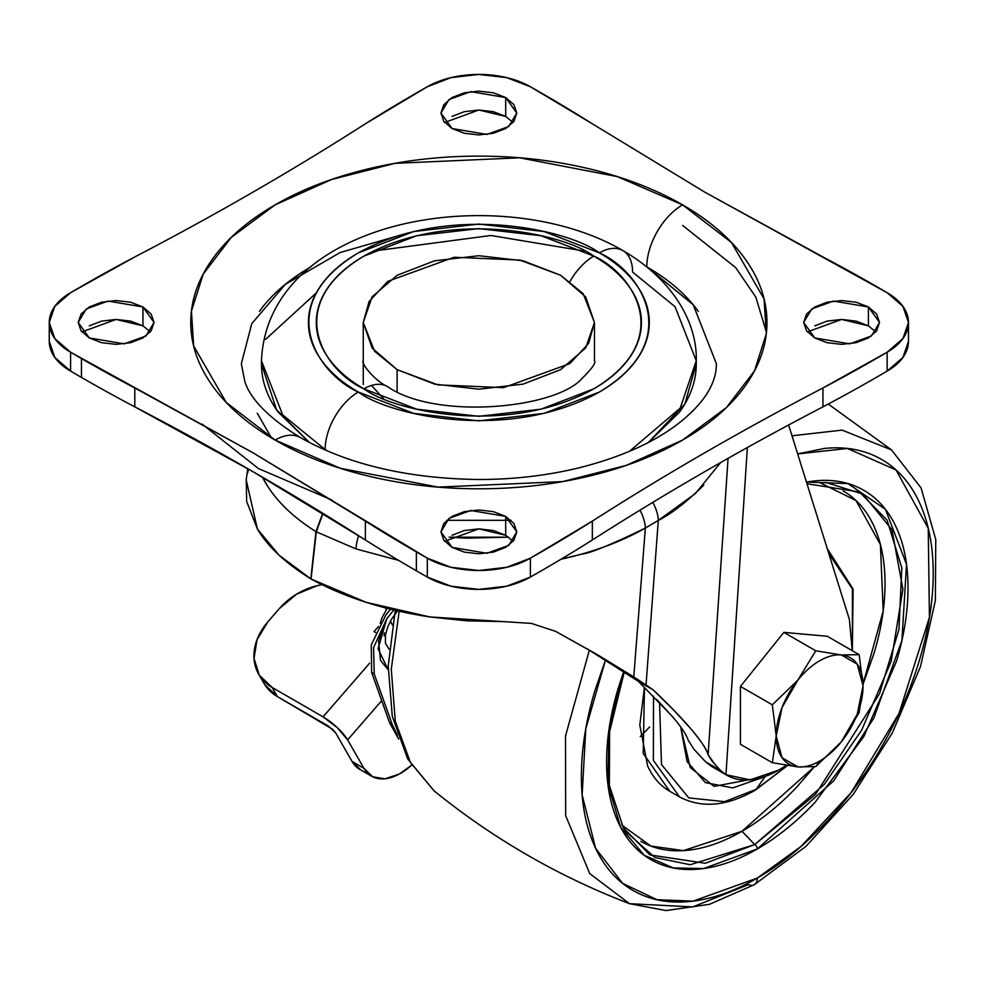 <?xml version="1.0" encoding="UTF-8"?>
<svg xmlns="http://www.w3.org/2000/svg" width="985" height="985" viewBox="0 0 985 985"><rect width="100%" height="100%" fill="white"/><g stroke="black" fill="none" stroke-linecap="round" stroke-linejoin="round"><path stroke-width="1.48" d="M815.752 766.589L841.338 741.816A61.415 35.46 -60 0 1 819.631 761.073L815.752 766.589L797.912 766.896L772.326 762.71L776.205 736.004L772.326 704.817L797.912 680.044L815.752 650.789L841.338 654.963L859.179 654.668L827.289 636.261L783.863 632.382L827.289 636.261L859.179 654.668L863.057 685.855L859.179 712.574L841.338 741.816L815.752 766.589L819.631 761.073A61.415 35.46 -60 0 1 797.912 766.896L815.752 766.589M740.437 744.303L740.437 686.41L783.863 632.382L815.752 650.789L783.863 632.382L740.437 686.41L772.326 704.817L740.437 686.41L740.437 744.303L772.326 762.71L740.437 744.303M841.338 654.963L815.752 650.789L797.912 680.044A61.415 35.46 -60 0 1 819.631 660.787A61.415 35.46 -60 0 1 841.338 654.963A61.415 35.46 120 0 0 819.631 660.787A61.415 35.46 120 0 0 797.912 680.044L772.326 704.817L776.205 736.004L772.326 762.71L797.912 766.896A61.415 35.46 -60 0 1 776.205 736.004A61.415 35.46 -60 0 1 797.912 680.044L782.016 707.575L776.205 736.004L782.016 757.711L797.912 766.896A61.415 35.46 120 0 0 819.631 761.073A61.415 35.46 120 0 0 841.338 741.816L859.179 712.574L863.057 685.855A61.415 35.46 -60 0 1 841.338 741.816L857.233 714.285L863.057 685.855L857.233 664.149L841.338 654.963A61.415 35.46 -60 0 1 863.057 685.855L859.179 654.668L841.338 654.963M449.111 537.17L508.617 537.17L466.2 538.179L449.098 537.182M398.531 560.317L355.93 548.904L316.308 531.826L322.981 513.382L316.308 531.826L355.93 548.904A28.897 12.165 -71.1 0 1 358.589 535.668A28.897 12.165 108.9 0 0 355.93 548.904L398.605 560.366M247.764 468.675L246.176 479.904L257.405 529.031C267.748 546.601 285.551 563.211 310.817 578.86L316.308 531.826L311.063 579.008C344.861 597.415 384.458 610.06 429.829 616.942L466.619 620.821L503.569 621.621L531.383 623.394L555.565 631.323L594.608 653.104L633.774 676.917L645.36 528.071C610.835 544.816 589.547 553.508 581.532 554.149L561.044 559.221C592.945 552.24 621.055 541.861 645.36 528.071A28.897 16.486 -120.6 0 0 639.954 510.193A28.897 16.486 59.4 0 1 645.36 528.071L658.312 520.412A28.897 16.486 -120.6 0 0 652.809 502.362A28.897 16.486 59.4 0 1 658.312 520.412L695.484 493.46L720.638 462.568M262.342 477.097C272.931 497.634 290.797 515.808 315.963 531.629L322.748 513.247L315.963 531.629C295.094 518.553 279.186 503.754 268.252 487.243L262.342 477.097M786.252 765.37L778.876 770.024A104.225 60.171 -60 0 1 726.782 775.195A104.225 60.171 -60 0 1 725.945 774.702L720.491 770.43L705.592 761.824L711.133 766.145A104.225 60.171 120 0 0 711.958 766.65L726.77 775.195M849.365 619.356L788.628 424.991L849.365 619.356L852.247 650.679M311.063 579.008L366.088 602.315L429.829 616.942L531.383 623.394L555.565 631.323L598.338 655.271L633.774 676.917L645.36 528.071L658.312 520.412L646.025 684.994L633.774 676.917L653.24 689.919L587.183 648.856M248.651 469.18L247.358 473.699M778.876 770.024L750.139 779.886L725.945 774.702L747.369 447.522L725.945 774.702L720.491 770.43L705.592 761.824L693.834 749.105L688.17 740.191C686.508 734.773 681.189 726.807 672.201 716.292L638.403 681.361L653.24 689.919C668.901 704.817 681.398 717.72 690.707 728.617C700.557 740.141 706.356 748.859 708.116 754.756L715.43 765.099M310.817 578.86L315.963 531.629L310.817 578.86L279.149 555.281L257.405 529.031L246.632 501.377L246.25 479.412M720.417 770.344L712.13 761.233L708.116 754.756L728.075 458.345L708.116 754.756C707.045 749.868 701.234 741.151 690.707 728.617L674.196 710.604L653.24 689.919L646.025 684.994L658.312 520.412C671.13 514.047 686.299 502.276 703.807 485.125M712.143 766.749L705.592 761.824L693.834 749.105M638.403 681.361L587.048 648.783M656.724 699.449L673.641 718.003M560.6 275.271L583.182 293.702L594.46 322.464L588.624 343.408L569.884 363.6L503.581 387.659L437.882 384.864L397.115 369.658L397.115 391.513L397.115 369.658L374.546 351.226L363.256 322.464L369.092 301.521L387.831 281.316L454.134 257.257L519.834 260.052L560.6 275.271L523.097 260.803L478.858 255.718L434.619 260.803L397.115 275.271L372.059 296.916L363.256 322.464L372.059 348L397.115 369.658L434.619 384.125L478.858 389.198L523.097 384.125L560.6 369.658L585.669 348L594.46 322.464L585.669 296.916L560.6 275.271M407.938 232.977L340.096 252.554L285.231 284.431L251.754 323.683L241.337 363.797L244.933 381.958C250.966 399.873 269.459 418.403 300.425 437.574C348.111 464.538 407.482 478.513 478.562 479.51C513.751 479.473 547.34 475.558 579.328 467.764C620.131 457.409 652.735 442.991 677.151 424.498C703.376 404.281 716.452 384.027 716.39 363.76L693.194 304.661L646.813 266.787A50.58 29.205 -60 0 1 682.58 204.843L617.386 176.623L519.6 157.797L394.973 163.338L331.551 179.516L275.147 204.843L231.266 237.41L203.242 274.027L191.422 311.186L193.651 345.981L226.254 402.434L275.147 440.073C302.161 455.673 333.312 467.69 368.612 476.137C403.912 484.571 440.652 488.794 478.858 488.794C517.063 488.794 553.816 484.571 589.116 476.137C624.404 467.69 655.567 455.673 682.58 440.073C709.594 424.486 730.414 406.497 745.029 386.12C759.657 365.731 766.958 344.516 766.958 322.464C766.958 300.4 759.657 279.186 745.029 258.809C730.414 238.432 709.594 220.443 682.58 204.843C655.567 189.243 624.404 177.226 589.116 168.792C553.816 160.346 517.063 156.123 478.858 156.123C440.652 156.123 403.912 160.346 368.612 168.792C333.312 177.226 302.161 189.243 275.147 204.843C248.134 220.443 227.313 238.432 212.686 258.809C198.071 279.186 190.758 300.4 190.758 322.464C190.758 344.516 198.071 365.731 212.686 386.12C227.313 406.497 248.134 424.486 275.147 440.073A50.58 29.205 -60 0 1 300.425 437.574A50.58 29.205 120 0 0 275.147 440.073L340.33 468.306L438.116 487.119L562.743 481.591L626.164 465.412L682.58 440.073L726.462 407.507L754.485 370.889L766.305 333.743L764.064 298.935L731.473 242.482L682.58 204.843A50.58 29.205 120 0 0 646.813 266.787L693.194 304.661L716.39 363.76L693.206 304.759L646.874 266.923M599.385 252.874C639.474 270.432 686.939 339.591 599.385 392.042C508.531 442.597 388.755 415.19 358.343 392.042A46.96 27.112 120 0 0 325.136 449.554L282.683 414.894L261.456 360.805L282.683 414.894L325.136 449.554A46.96 27.112 -60 0 1 358.343 392.042C342.361 382.82 330.049 372.17 321.393 360.116C312.75 348.062 308.416 335.516 308.416 322.464C308.416 309.413 312.75 296.854 321.393 284.8C330.049 272.747 342.361 262.108 358.343 252.874L413.638 231.549L478.858 224.063L544.089 231.549L599.385 252.874C615.366 262.108 627.679 272.747 636.322 284.8C644.978 296.854 649.3 309.413 649.3 322.464C649.3 335.516 644.978 348.062 636.322 360.116C627.679 372.17 615.366 382.82 599.385 392.042L544.089 413.368L478.858 420.866L413.638 413.368L358.343 392.042C318.241 374.485 270.776 305.325 358.343 252.874C449.185 202.331 568.973 229.727 599.385 252.874A46.96 27.112 -60 0 1 622.865 250.559A46.96 27.112 120 0 0 599.385 252.874M629.403 451.364L680.204 408.159L696.26 360.805L680.204 408.159L629.403 451.364M594.46 322.464L594.46 360.805C596.257 362.603 592.047 368.562 581.827 378.671C555.06 408.935 435.025 420.127 387.388 386.502A46.96 27.112 120 0 0 363.908 388.829C392.916 410.905 507.164 437.044 593.807 388.829C677.323 338.803 632.062 272.845 593.807 256.1A46.96 27.112 120 0 0 570.032 281.414A46.96 27.112 -60 0 1 593.807 256.1L541.073 235.747L478.858 228.606L416.655 235.747L363.908 256.1C348.665 264.891 336.919 275.049 328.67 286.549C320.421 298.036 316.296 310.016 316.296 322.464C316.296 334.912 320.421 346.88 328.67 358.38C336.919 369.88 348.665 380.025 363.908 388.829L416.655 409.169L478.858 416.323L541.073 409.169L593.807 388.829C609.05 380.025 620.796 369.88 629.058 358.38C637.307 346.88 641.432 334.912 641.432 322.464C641.432 310.016 637.307 298.036 629.058 286.549C620.796 275.049 609.05 264.891 593.807 256.1C564.811 234.011 450.564 207.872 363.908 256.1C280.393 306.126 325.666 372.084 363.908 388.829A46.96 27.112 -60 0 1 387.388 386.502C374.916 380.986 360.362 362.775 363.256 360.805M648.327 442.487L684.87 403.961L696.26 363.859L696.26 360.805C697.417 322.649 672.817 279.445 622.865 250.559A46.96 27.112 -60 0 1 632.592 272.057L675.045 306.717L696.26 360.805M328.325 451.364L325.136 449.554M875.825 331.896L868.413 325.85L868.413 306.975L879.531 322.464L871.466 335.959L849.71 343.851L814.78 337.941L827.08 342.694L841.596 344.356L856.113 342.694L868.413 337.941L876.638 330.837L879.531 322.464L876.638 314.08L868.413 306.975L856.113 302.223L841.596 300.56L827.08 302.223L814.78 306.975L806.555 314.08L803.662 322.464L806.555 330.837L814.78 337.941L803.662 322.464L811.726 308.958L833.482 301.065L868.413 306.975L868.413 325.85L841.596 319.435L807.368 331.896M513.087 541.319L505.687 535.274L505.687 516.399L516.793 531.888L508.728 545.382L486.972 553.274L452.041 547.365L464.341 552.117L478.858 553.779L493.374 552.117L505.687 547.365L513.911 540.26L516.793 531.888L513.911 523.503L505.687 516.399L493.374 511.646L478.858 509.984L464.341 511.646L452.041 516.399L443.816 523.503L440.935 531.888L443.816 540.26L452.041 547.365L440.935 531.888L449 518.381L470.744 510.489L505.687 516.399L505.687 535.274L478.858 528.859L444.629 541.319M150.36 331.896L142.948 325.85L142.948 306.975L154.054 322.464L145.989 335.959L124.245 343.851L89.303 337.941L101.615 342.694L116.131 344.356L130.648 342.694L142.948 337.941L151.173 330.837L154.054 322.464L151.173 314.08L142.948 306.975L130.648 302.223L116.131 300.56L101.615 302.223L89.303 306.975L81.078 314.08L78.197 322.464L81.078 330.837L89.303 337.941L78.197 322.464L86.261 308.958L108.018 301.065L142.948 306.975L142.948 325.85L116.131 319.435L81.903 331.896M513.087 122.472L505.687 116.427L505.687 97.552L516.793 113.041L508.728 126.536L486.972 134.428L452.041 128.518L464.341 133.27L478.858 134.933L493.374 133.27L505.687 128.518L513.911 121.414L516.793 113.041L513.911 104.656L505.687 97.552L493.374 92.799L478.858 91.137L464.341 92.799L452.041 97.552L443.816 104.656L440.935 113.041L443.816 121.414L452.041 128.518L440.935 113.041L449 99.534L470.744 91.642L505.687 97.552L505.687 116.427L478.858 110.012L444.629 122.472M383.362 398.408L371.443 385.48M511.067 520.314L446.648 520.314M331.883 500.011L258.489 468.577L202.097 424.079M766.453 332.45L755.864 297.199L735.709 267.637L682.642 225.442L735.709 267.637L755.864 297.199L766.453 332.45M49.25 322.464L54.803 338.569L70.6 352.224L253.047 452.829L427.318 558.163L450.97 567.286L478.858 570.5L506.758 567.286L530.398 558.175L592.342 521.114C665.257 474.45 742.124 430.076 822.943 387.979L887.128 352.224L902.925 338.569L908.478 322.464L902.925 306.36L887.128 292.705L704.681 192.087L592.342 123.802L704.681 192.087L822.943 256.95A1641.552 947.742 180 0 1 876.281 286.389A1641.552 947.742 180 0 1 887.128 292.705A72.89 42.084 180 0 1 908.478 322.464A72.89 42.084 180 0 1 887.128 352.224L887.128 371.099A72.89 42.084 0 0 0 908.478 341.339L902.925 357.444L887.128 371.099L887.128 352.224A1641.552 947.742 180 0 1 822.943 387.979L822.943 406.854C742.124 448.951 665.257 493.325 592.342 539.989L592.342 521.114C665.257 474.45 742.124 430.076 822.943 387.979L822.943 406.854A1641.552 947.742 0 0 0 887.128 371.099A1641.552 947.742 180 0 1 822.943 406.854A3171.823 1831.238 0 0 0 592.342 539.989L592.342 521.114A1641.552 947.742 180 0 1 530.398 558.175L530.398 577.05A1641.552 947.742 0 0 0 592.342 539.989A1641.552 947.742 180 0 1 530.398 577.05L530.398 558.175A72.89 42.084 180 0 1 427.318 558.163L427.318 577.05A72.89 42.084 0 0 0 530.398 577.05L506.758 586.173L478.858 589.375L450.97 586.173L427.318 577.05L427.318 558.163A1641.552 947.742 180 0 1 416.372 551.908A1641.552 947.742 180 0 1 365.386 521.114L365.386 539.989A1641.552 947.742 0 0 0 416.372 570.783L416.372 551.908L416.372 570.783A1641.552 947.742 0 0 0 427.318 577.05A1641.552 947.742 180 0 1 416.372 570.783A1641.552 947.742 180 0 1 365.386 539.989L253.047 471.716L134.785 406.854L134.785 387.979L253.047 452.829L365.386 521.114L365.386 539.989A3171.823 1831.238 0 0 0 253.047 471.716A3171.823 1831.238 0 0 0 134.785 406.854L134.785 387.979A1641.552 947.742 180 0 1 81.447 358.54A1641.552 947.742 180 0 1 70.6 352.224L70.6 371.099A1641.552 947.742 0 0 0 81.447 377.415L81.447 358.54L81.447 377.415A1641.552 947.742 0 0 0 134.785 406.854A1641.552 947.742 180 0 1 81.447 377.415A1641.552 947.742 180 0 1 70.6 371.099L70.6 352.224A72.89 42.084 180 0 1 49.25 322.464A72.89 42.084 180 0 1 70.6 292.705A1641.552 947.742 180 0 1 134.785 256.95C215.604 214.853 292.471 170.467 365.386 123.802C292.471 170.467 215.604 214.853 134.785 256.95L70.6 292.705L54.803 306.36L49.25 322.464L49.25 341.339A72.89 42.084 0 0 0 70.6 371.099L54.803 357.444L49.25 341.339M365.386 123.802A1641.552 947.742 180 0 1 427.318 86.754A72.89 42.084 180 0 1 530.398 86.754A1641.552 947.742 180 0 1 541.344 93.009A1641.552 947.742 180 0 1 592.342 123.802L530.398 86.754L506.758 77.63L478.858 74.429L450.97 77.63L427.318 86.754L365.386 123.802M868.413 325.85L856.113 321.11L841.596 319.435L827.08 321.11L814.78 325.85M505.687 535.274L493.374 530.533L478.858 528.859L464.341 530.533L452.041 535.274M142.948 325.85L130.648 321.11L116.131 319.435L101.615 321.11L89.303 325.85M505.687 116.427L493.374 111.687L478.858 110.012L464.341 111.687L452.041 116.427M316.234 292.976L265.642 339.345M257.27 413.244L271.429 437.894M309.278 442.425L278.004 411.89C266.972 396.512 261.456 380.505 261.456 363.859L276.588 409.858L309.401 442.487M373.327 251.064L490.949 235.489L584.45 251.089M259.412 311.383C271.466 294.577 288.63 279.752 310.903 266.886M646.813 266.886C669.086 279.752 686.25 294.577 698.303 311.383M648.45 442.425L679.712 411.89C690.744 396.512 696.26 380.505 696.26 363.859M434.102 790.881L410.413 762.476L395.281 721.143L391.291 669.197L399.159 611.266L391.291 669.197L395.281 721.143L410.413 762.476L434.077 790.856L407.667 758.918L392.301 716.378L388.225 665.971L395.244 610.368M754.325 884.678A14.455 8.348 -120 0 0 757.293 878.066A14.455 8.348 60 0 1 754.325 884.678A14.455 8.348 60 0 1 748.403 884.629L692.775 906.926L629.489 903.676L589.756 873.621L565.661 815.642L565.513 735.98L589.362 650.149L565.513 735.98L565.661 815.642L589.756 873.621L629.489 903.676C558.396 876.404 493.251 838.801 434.077 790.856M797.665 453.937L847.457 448.471L896.03 469.968L928.239 528.292L929.434 617.435L899.009 713.472L851.028 792.728L800.965 846.497L757.293 878.066L693.108 901.127L657.007 899.724L622.606 883.36L595.63 848.344L582.147 794.907L585.779 728.851L605.516 659.888L594.78 691.039C585.853 721.082 581.384 749.573 581.384 776.512C581.384 803.44 585.853 826.772 594.78 846.509C603.707 866.246 616.413 880.873 632.912 890.391C649.411 899.921 668.433 903.614 689.98 901.472C711.527 899.342 733.973 891.536 757.293 878.066C780.625 864.608 803.071 846.497 824.617 823.743C846.164 800.99 865.187 775.33 881.686 746.765C898.185 718.188 910.891 688.884 919.818 658.842C928.744 628.812 933.214 600.321 933.214 573.381C933.214 546.453 928.744 523.109 919.818 503.384C910.891 483.647 898.185 469.02 881.686 459.502C865.187 449.973 846.164 446.279 824.617 448.421L797.653 453.9M623.727 671.462L609.001 729.553L607.88 784.035L620.685 827.326L644.141 855.226L673.26 867.933L703.549 868.561L757.293 848.971A3.608 2.081 -120 0 0 754.744 844.551L705.358 863.279L649.977 854.931L623.394 827.88L609.358 785.39L609.616 731.559L624.33 671.868M825.602 482.318L862.934 494.125L891.979 529.782L902.9 589.19L891.179 661.391L861.641 730.205L824.186 784.503L754.744 844.551L741.976 831.278L814.349 766.786L796.717 787.101C779.184 805.595 760.937 820.32 741.976 831.278C723.002 842.224 704.755 848.577 687.234 850.314C669.701 852.05 654.237 849.045 640.816 841.301M863.032 684.181L883.188 610.946L880.418 544.619L856.002 500.528L819.668 482.551M787.495 765.567L755.396 790.105A7.227 4.174 -120 0 0 756.209 789.33A7.227 4.174 60 0 1 755.372 790.118C726.992 806.309 701.702 808.574 679.527 796.902L653.375 760.358L653.511 696.161L653.375 760.358L679.527 796.902L669.726 791.238L643.23 753.439L644.449 687.185L639.794 725.083L647.576 765.751C652.759 777.214 660.135 785.71 669.726 791.238M659.544 702.404L661.477 764.52L688.774 797.899L724.554 801.655L756.209 789.33L724.541 801.655L688.774 797.899L661.477 764.52L659.556 702.379M764.963 776.709L714.076 786.35L690.263 767.611L680.672 726.918L687.087 761.59L705.358 782.607L732.705 787.926L764.963 776.709L756.209 789.33L764.963 776.709M841.646 594.657L848.147 615.477M841.646 594.669L848.11 615.366M756.209 789.33L787.397 765.554L756.209 789.33M852.394 648.684L852.419 588.981L828.841 553.681L852.419 588.981L852.394 648.684M843.123 490.899C856.531 498.644 866.874 510.538 874.138 526.581C881.39 542.624 885.022 561.598 885.022 583.502C885.022 605.418 881.39 628.578 874.138 653.006L863.045 684.243M621.867 825.159L650.95 846.078L683.455 850.609L741.976 831.278L754.744 844.551L690.263 864.731L654.828 857.479L624.625 830.417M806.974 483.721L859.511 492.007L887.091 520.154L901.817 567.877L898.96 629.415L879.494 693.748L815.568 794.353L754.744 844.551A3.608 2.081 60 0 1 757.293 848.971L833.741 780.797L873.818 718.053L901.928 640.41L906.52 564.368L885.429 509.331L847.974 483.586L806.456 482.047L814.977 480.865C833.433 479.03 849.735 482.207 863.87 490.358C878.004 498.521 888.889 511.055 896.535 527.96C904.193 544.865 908.01 564.848 908.01 587.934C908.01 611.008 904.193 635.411 896.535 661.157L863.87 736.472L814.977 802.43C796.508 821.921 777.288 837.435 757.293 848.971C737.309 860.508 718.09 867.194 699.621 869.029C681.152 870.851 664.863 867.687 650.728 859.536C636.593 851.372 625.709 838.838 618.063 821.933C610.404 805.028 606.588 785.033 606.588 761.959C606.588 738.885 610.404 714.47 618.063 688.737L623.714 671.462M629.489 903.676L665.983 910.571L709.446 904.328L754.301 884.69L806.038 846.312L853.219 794.378L892.385 732.865L920.507 666.537L935.393 600.431L935.75 539.448L921.049 487.87L891.487 449.899L842.126 430.125L792.002 435.789L842.126 430.125L891.487 449.899L828.25 404.047M640.287 736.583L649.657 726.955M264.571 684.378L277.425 696.617L328.276 725.982L335.663 732.889L352.039 761.442L363.945 768.325L347.631 739.883L337.289 727.669L323.043 716.846L272.192 687.493L277.425 696.617L332.561 729.22L335.663 732.889L352.039 761.442L360.781 769.925M411.484 765.308A57.795 33.367 -60 0 1 371.985 776.426A57.795 33.367 -60 0 1 363.945 768.325L352.039 761.442A57.795 33.367 120 0 0 360.079 769.556M263.561 682.642A57.795 44.744 -29.8 0 0 277.425 696.617L272.192 687.493L323.043 716.846L369.621 663.2L323.043 716.846A24.059 6.255 41 0 1 347.631 739.883L381.712 700.643L347.631 739.883L363.945 768.325L372.687 776.796L385 778.79L399.294 774.062L411.484 765.32M375.544 632.481L374.041 631.607L375.544 632.481M272.192 687.493L259.338 675.254L254.019 658.46L257.023 639.671L267.92 621.757L279.358 608.582L296.473 594.25L317.195 585.681L322.009 584.708A57.795 44.744 150.2 0 0 279.358 608.582L267.92 621.757A57.795 44.744 150.2 0 0 258.316 673.518A57.795 44.744 150.2 0 0 272.192 687.493M385.541 607.954L386.268 609.629A14.455 11.18 150.2 0 0 385.591 608.127M378.499 626.472L374.041 631.607L378.499 626.472M387.08 613.433L390.54 609.235L385.726 615.219L371.271 644.916L371.64 672.447L389.592 722.818L392.165 724.295L374.226 673.937L373.574 647.564L386.76 618.826L378.068 648.77L388.152 669.763M389.223 649.361L385.455 643.377L385.443 634.98L387.745 626.928L391.611 619.109L397.509 610.885M388.152 669.788L380.493 660.43L378.572 641.001L386.76 618.826L393.729 610.01L386.785 618.839M390.294 621.437L392.436 624.847L390.294 621.055M384.15 635.879L384.359 632.801M385.726 615.219L371.271 644.916L371.64 672.447L374.226 673.937L371.64 672.447L389.592 722.818L398.666 739.045M397.25 734.958L392.165 724.295L389.592 722.818L398.642 738.972M386.76 618.826L373.574 647.564L374.226 673.937L392.165 724.295L397.287 735.069M363.256 322.464L363.256 384.507M908.478 322.464L908.478 341.339M261.456 363.859L261.456 360.805C267.637 217.168 501.008 179.467 622.865 250.559M852.345 649.386L853.108 589.067L827.265 548.645M371.628 776.229L359.734 769.359M258.649 674.109L263.881 683.233M385.911 608.693L386.366 609.481M387.142 608.373L381.971 617.817L380.21 623.456"/></g></svg>
